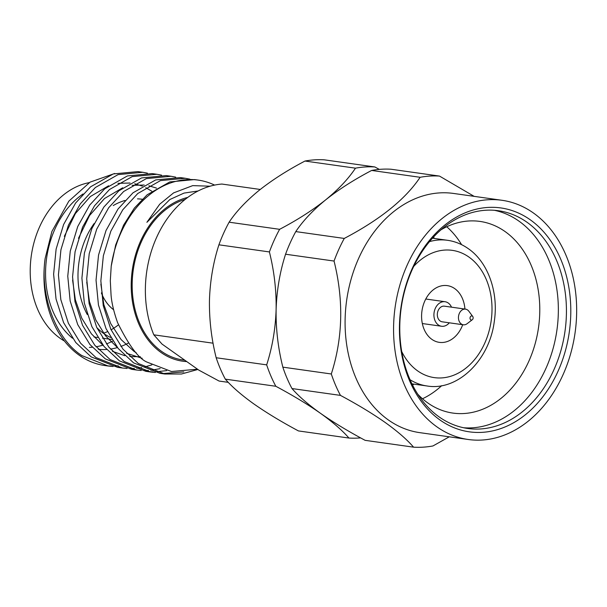 <?xml version="1.0" encoding="UTF-8"?>
<svg xmlns="http://www.w3.org/2000/svg" width="607" height="607" viewBox="0 0 607 607"><rect width="100%" height="100%" fill="white"/><g stroke="black" fill="none" stroke-linecap="round" stroke-linejoin="round"><path stroke-width="0.91" d="M470.759 319.813A2.071 1.555 98 0 0 472.292 319.737A2.071 1.555 98 0 0 472.747 316.482A2.071 1.555 98 0 0 472.413 316.148A2.071 1.555 98 0 0 470.25 317.036A2.071 1.555 98 0 0 470.759 319.813M472.747 316.482L468.885 311.262A7.899 5.941 98 0 0 467.587 309.98A7.899 5.941 98 0 0 465.539 309.145A7.899 5.941 98 0 0 458.854 314.714A7.899 5.941 98 0 0 461.274 323.956A7.899 5.941 98 0 0 463.331 324.791A7.899 5.941 98 0 0 467.132 323.683L472.292 319.737M113.6 309.729A45.214 34.022 -82 0 1 101.392 292.938M110.595 337.484A71.543 53.833 -82 0 1 103.63 333.425A71.543 53.833 -82 0 1 96.817 327.59M87.256 314.502A71.543 53.833 -82 0 1 94.123 223.535M113.228 205.568A71.543 53.833 -82 0 1 124.981 200.477M137.516 198.868A71.543 53.833 -82 0 1 142.213 199.255M451.517 307.172A12.39 9.317 98 0 0 448.254 303.022A12.39 9.317 98 0 0 445.037 301.725A12.39 9.317 98 0 0 434.551 310.45A12.39 9.317 98 0 0 438.353 324.95A12.39 9.317 98 0 0 441.57 326.255A12.39 9.317 98 0 0 449.309 322.81M464.924 309.062A28.65 21.556 98 0 0 454.749 288.628A28.65 21.556 98 0 0 447.306 285.624A28.65 21.556 98 0 0 423.056 305.807A28.65 21.556 98 0 0 431.85 339.343A28.65 21.556 98 0 0 439.301 342.356A28.65 21.556 98 0 0 462.716 324.699M128.297 343.107A83.159 62.567 -82 0 1 120.876 346.438M117.447 347.561A83.159 62.567 -82 0 1 110.451 349.078M106.589 349.473A83.159 62.567 -82 0 1 98.281 349.275M112.781 341.028A83.159 62.567 -82 0 1 106.377 343.957M102.97 345.133A83.159 62.567 -82 0 1 96.043 346.764M92.234 347.234A83.159 62.567 -82 0 1 89.381 347.386M64.448 341.035A83.159 62.567 -82 0 1 60.002 338.205A83.159 62.567 -82 0 1 32.103 250.858A83.159 62.567 -82 0 1 89.282 182.631M184.816 360.217L182.798 359.936A81.884 61.611 -82 0 1 161.508 351.332A81.884 61.611 -82 0 1 133.464 268.651A81.884 61.611 -82 0 1 185.249 199.362M433.512 237.064A99.108 74.57 -82 0 1 434.384 238.445M413.83 384.117A99.108 74.57 -82 0 1 412.616 385.202M269.402 251.935A136.272 102.53 -82 0 1 279.615 229.317C297.157 220.121 312.491 210.31 325.633 199.885C312.916 210.272 302.961 220.842 295.776 231.593A136.272 102.53 98 0 0 290.283 242.633A136.272 102.53 98 0 0 285.563 254.219C279.903 271.815 276.754 290.26 276.117 309.54C276.435 290.374 274.197 271.177 269.402 251.935L218.907 244.811A136.272 102.53 -82 0 1 229.12 222.192C236.161 211.585 246.116 201.016 258.969 190.477C272.065 180.074 287.407 170.264 304.98 161.045A136.272 102.53 -82 0 1 324.343 159.831L374.845 166.955L379.329 169.399M501.989 200.287L453.512 193.443A120.785 90.883 98 0 0 351.286 278.567A120.785 90.883 98 0 0 388.359 419.961A120.785 90.883 98 0 0 419.763 432.647L468.24 439.491A120.785 90.883 98 0 0 570.466 354.367A120.785 90.883 98 0 0 533.394 212.974A120.785 90.883 98 0 0 501.989 200.287A120.785 90.883 98 0 0 399.77 285.404A120.785 90.883 98 0 0 436.843 426.804A120.785 90.883 98 0 0 468.24 439.491M474.143 196.357L439.483 176.076A136.272 102.53 98 0 0 420.12 177.29C405.529 199.134 380.24 219.514 344.26 238.437A136.272 102.53 98 0 0 334.047 261.056C343.782 300.124 342.872 337.765 331.308 373.988A136.272 102.53 98 0 0 340.459 395.392C357.553 404.535 372.432 413.542 385.104 422.419C397.464 431.266 406.956 439.521 413.587 447.169L365.111 440.333C347.963 431.16 333.084 422.146 320.466 413.299C307.886 404.482 292.999 395.468 275.821 386.272L225.318 379.147A136.272 102.53 -82 0 1 216.168 357.743C211.411 338.774 209.172 319.57 209.461 300.139C210.083 280.904 213.232 262.459 218.907 244.811M463.718 427.768A109.95 82.727 98 0 0 553.432 347.25A109.95 82.727 98 0 0 518.962 221.138A109.95 82.727 98 0 0 494.402 210.295M417.844 394.3A96.786 72.825 98 0 0 427.753 402.919A96.786 72.825 98 0 0 452.913 413.086A96.786 72.825 98 0 0 534.82 344.882A96.786 72.825 98 0 0 505.115 231.578A96.786 72.825 98 0 0 479.955 221.418A96.786 72.825 98 0 0 441.054 229.765M439.938 419.953A113.046 85.056 -82 0 1 412.305 268.332A113.046 85.056 -82 0 1 530.298 219.825A113.046 85.056 -82 0 1 557.932 371.446A113.046 85.056 -82 0 1 439.938 419.953M527.043 222.283A109.95 82.727 98 0 0 498.453 210.735A109.95 82.727 98 0 0 405.408 288.219A109.95 82.727 98 0 0 439.157 416.926A109.95 82.727 98 0 0 467.739 428.474A109.95 82.727 98 0 0 560.792 350.99A109.95 82.727 98 0 0 527.043 222.283M72.521 338.228A83.159 62.567 -82 0 1 45.844 265.411A83.159 62.567 -82 0 1 83.045 193.967M45.123 258.552A98.334 73.986 98 0 0 79.183 355.201A98.334 73.986 98 0 0 104.745 365.528L108.228 366.021L81.854 355.581C55.852 339.032 39.774 295.723 45.123 258.552L51.883 231.51L68.849 201.137L90.064 182.146L114.7 173.481M187.775 197.412A83.159 62.567 98 0 0 132.812 266.739A83.159 62.567 98 0 0 160.999 352.455A83.159 62.567 98 0 0 186.751 361.59M111.218 266.162A98.334 73.986 -82 0 1 198.072 180.082L194.528 179.581L169.816 181.918L147.129 194.809L134.375 208.08L123.57 225.159L115.664 245.016L111.218 266.162L110.307 280.806L111.073 295.283C111.718 303.045 113.888 312.157 117.583 322.643C129.23 346.21 139.306 359.465 147.805 362.409L171.462 371.514L197.503 369.2M198.155 190.962L184.004 193.094L169.892 199.506L146.894 222.314L159.694 204.218L173.587 192.889L192.738 185.621L210.113 186.205M198.072 180.082A98.334 73.986 -82 0 1 214.612 185.097M112.925 366.491L108.228 366.021M106.468 365.748A98.334 73.986 98 0 0 111.104 366.059M113.517 366.067A98.334 73.986 98 0 0 118.244 365.793M197.874 369.466L181.447 374.011L164.793 374.003L138.411 363.555L123.031 349.207L110.831 329.305L103.258 305.67L100.853 280.866L103.349 255.752L110.838 231.168L122.796 209.756L137.797 193.489L160.491 180.598L185.196 178.268L189.832 179.133M185.196 178.268L180.385 177.585L155.68 179.922L132.986 192.814L117.986 209.074L106.028 230.493L98.539 255.069L96.043 280.191L98.448 304.995L106.02 328.63L118.221 348.524L133.601 362.88L159.982 373.32L164.793 374.003M162.395 373.608L183.822 371.909M155.346 372.478L150.65 372.008L124.268 361.56L108.896 347.212L96.688 327.31L89.123 303.675L86.718 278.871L89.206 253.756L96.703 229.173L108.661 207.761L123.661 191.501L146.348 178.602L171.053 176.273L175.689 177.138M171.053 176.273L166.242 175.59L141.537 177.927L118.851 190.818L103.85 207.078L91.892 228.498L84.396 253.081L81.907 278.196L84.312 302.999L91.877 326.634L104.085 346.529L119.458 360.884L145.839 371.325L150.65 372.008M148.252 371.621L152.972 371.901M155.43 371.894L166.682 370.611M160.134 368.654L150.9 370.285M148.419 370.49L143.647 370.581M141.203 370.482L136.514 370.012L110.133 359.572L94.753 345.216L82.552 325.314L74.98 301.687L72.574 276.875L75.071 251.761L82.56 227.177L94.517 205.765L109.518 189.505L132.212 176.607L156.917 174.277L161.553 175.142M156.917 174.277L152.107 173.594L127.402 175.931L104.708 188.823L89.707 205.083L77.749 226.502L70.26 251.086L67.764 276.2L70.169 301.004L77.742 324.639L89.942 344.541L105.322 358.889L131.704 369.329L136.514 370.012M151.864 364.875L144.147 367.098M141.621 367.607L136.757 368.29M134.276 368.495L129.503 368.586M127.06 368.487L122.371 368.017L95.989 357.576L80.61 343.221L68.409 323.319L60.844 299.691L58.431 274.88L60.928 249.765L68.416 225.189L80.382 203.77L95.375 187.51L118.069 174.611L142.774 172.282L147.41 173.154M142.774 172.282L137.964 171.606L113.259 173.936L90.564 186.827L75.572 203.087L63.614 224.507L56.117 249.09L53.621 274.205L56.034 299.008L63.598 322.643L75.799 342.545L91.179 356.893L117.561 367.334L122.371 368.017M260.244 189.46L221.896 184.05A99.108 74.57 98 0 0 153.814 334.829L162.031 344.086L198.762 370.088L219.097 381.059L228.278 382.349M465.539 309.145L444.407 306.171A7.899 5.941 98 0 0 437.723 311.732A7.899 5.941 98 0 0 440.143 320.982A7.899 5.941 98 0 0 442.2 321.809L463.331 324.791M213.08 343.19L153.814 334.829M360.619 437.89A136.272 102.53 -82 0 1 348.949 438.049L298.447 430.924C281.39 421.804 266.511 412.79 253.802 403.898C241.472 395.066 231.973 386.811 225.318 379.147M348.949 438.049C342.265 430.355 332.765 422.108 320.466 413.299C308.181 404.52 298.69 396.265 291.975 388.548L340.459 395.392M439.483 176.076L391.007 169.232A136.272 102.53 98 0 0 371.643 170.446C354.109 179.642 338.767 189.452 325.633 199.885C338.342 189.498 348.297 178.928 355.482 168.169L304.98 161.045M355.482 168.169A136.272 102.53 -82 0 1 374.845 166.955M279.615 229.317L229.12 222.192M275.821 386.272A136.272 102.53 -82 0 1 266.67 364.868L216.168 357.743M266.67 364.868C272.331 347.265 275.479 328.819 276.117 309.54C275.798 328.706 278.036 347.91 282.832 367.144A136.272 102.53 98 0 0 291.975 388.548M413.587 447.169A136.272 102.53 98 0 0 432.95 445.955L449.271 436.812M420.12 177.29L371.643 170.446M344.26 238.437L295.776 231.593M334.047 261.056L285.563 254.219M331.308 373.988L282.832 367.144M446.752 226.76A96.786 72.825 -82 0 1 461.593 244.659M441.699 385.665A96.786 72.825 -82 0 1 422.487 398.761M118.441 324.836A71.543 53.833 -82 0 1 111.058 329.806M107.454 331.642A71.543 53.833 -82 0 1 103.425 333.281M151.788 191.197L145.756 187.646M142.334 186.106L134.739 183.777M130.057 183.026L117.986 183.337M108.577 185.788L90.337 196.547L75.382 213.558L64.342 236.32M156.477 188.102L148.882 185.772M144.2 185.021L132.129 185.332M122.713 187.783L104.48 198.542L89.525 215.553L78.485 238.316M72.605 280.146L75.336 299.683L81.733 318.129L91.399 333.842L103.38 345.656M112.462 351.316L124.814 355.694M129.807 356.544L140.392 356.749M86.748 282.141L89.472 301.679L95.876 320.124L105.535 335.838L117.523 347.652M126.605 353.304L142.213 358.297M100.883 284.137L103.812 304.509L110.732 323.607L121.127 339.609L133.889 351.256L136.279 352.811M411.941 383.844L426.964 385.969A73.553 55.343 -82 0 1 410.013 379.694M401.697 351.506A64.266 48.355 98 0 0 417.616 370.869A64.266 48.355 98 0 0 484.697 343.296A64.266 48.355 98 0 0 468.991 257.102A64.266 48.355 98 0 0 413.701 266.42M429.49 241.639A73.553 55.343 -82 0 1 447.518 240.296L432.488 238.179M426.964 385.969C457.375 391.325 489.614 360.399 494.326 321.149C498.704 292.111 487.952 262.118 468.301 248.665C461.889 244.151 454.969 241.366 447.518 240.296M422.328 323.539L441.57 326.255M425.788 299.008L445.037 301.725M111.794 339.465L102.462 338.152M97.651 337.477L94.009 336.961"/></g></svg>
